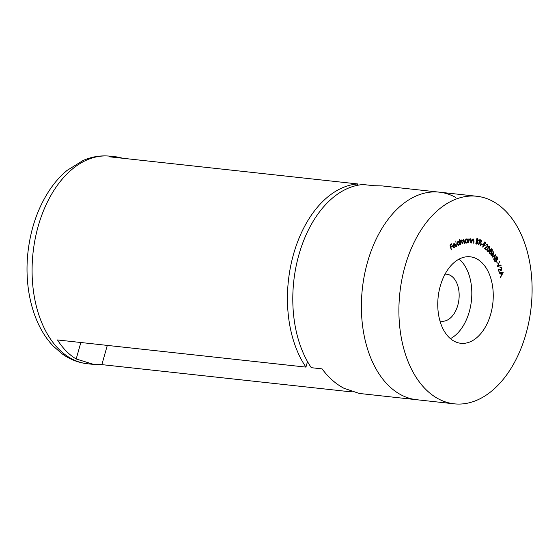 <?xml version="1.0" encoding="UTF-8"?>
<svg xmlns="http://www.w3.org/2000/svg" width="560" height="560" viewBox="0 0 560 560"><rect width="100%" height="100%" fill="white"/><g stroke="black" fill="none" stroke-linecap="round" stroke-linejoin="round"><path stroke-width="0.84" d="M454.447 247.205L454.062 247.548L452.907 246.491L452.935 245.049L453.768 243.712L454.923 243.782L455.462 244.874L453.243 246.309L454.482 247.184L455.546 245.728L454.601 247.604L453.936 247.8M453.768 243.712L454.923 243.782L454.391 243.719L454.923 244.818L455.462 244.874M453.089 247.037L454.482 247.184M457.023 243.775L458.605 245.406L457.037 243.95L458.101 241.318L459.221 241.675L459.27 239.316L459.942 244.692L459.529 244.174L458.129 245.49M458.101 241.318L458.556 241.234M466.053 243.117L465.15 241.185L466.522 238.924L467.537 239.652L467.88 238.875L467.803 242.9L467.488 242.242L466.235 243.159M473.221 239.491L472.241 240.443L471.548 242.963L472.052 238.931L472.29 239.708L473.347 239.022L474.026 241.22L473.767 243.292L473.76 240.387L472.675 239.428L473.2 239.484M478.506 244.79L479.843 239.533L481.201 240.268L481.516 241.906L480.032 242.781L480.578 245.784L479.451 242.501L478.828 244.944L478.506 244.79M480.508 242.928L479.661 242.739M482.671 247.051L484.386 242.004L485.919 243.096L485.751 243.593L484.519 242.718L483.987 244.293L485.219 245.168L485.051 245.665L483.812 244.797L482.979 247.268L482.671 247.051M487.641 251.391L487.823 247.989C488.341 246.589 489.02 246.092 489.867 246.505L489.713 249.935C489.181 251.335 488.488 251.818 487.641 251.391L488.089 251.629M489.419 246.267L489.867 246.505L489.328 246.442L489.615 246.904M491.225 255.493L490.994 255.143L493.913 251.538L492.807 256.452L495.922 254.59L493.682 259.231L495.061 255.57L492.31 257.145L493.318 252.875L491.225 255.493M496.552 261.597L497.28 263.172L496.552 261.597M501.634 268.149L500.381 267.295L501.095 267.029L501.942 267.911L501.452 270.186L498.799 269.85L499.177 272.279L498.176 269.101L501.298 269.738L501.634 268.149M500.444 267.491L501.067 267.554L500.521 267.743M500.43 269.864L501.298 269.738M493.36 201.607A104.398 66.031 -83.8 0 1 529.116 320.628A104.398 66.031 -83.8 0 1 454.16 403.823A104.398 66.031 -83.8 0 1 399.861 292.873A104.398 66.031 -83.8 0 1 476.847 196.266A104.398 66.031 -83.8 0 1 493.36 201.607M453.894 341.061A43.498 27.51 96.2 0 0 460.775 343.287A43.498 27.51 96.2 0 0 492.856 303.03A43.498 27.51 96.2 0 0 470.225 256.802A43.498 27.51 96.2 0 0 438.998 291.466A43.498 27.51 96.2 0 0 453.894 341.061M503.167 272.636L500.451 277.459L501.221 275.359L500.703 273.231L499.429 273.245L499.296 272.692L503.167 272.636M497.224 266.651L499.52 261.548L497.938 265.972L500.878 265.006L501.067 265.489L497.224 266.651M495.236 261.751L494.606 261.121L494.739 258.643L495.901 258.419L496.188 257.026L496.867 256.683L497.546 257.236L497.413 259.364L496.517 259.588L496.188 261.317L495.341 261.772M496.986 259.14L497.413 259.364L496.209 259.553M490.805 253.379L490.14 254.037L490.672 254.093L489.734 253.729L489.559 251.307L490.693 250.733L490.805 249.312L492.191 249.102L492.324 251.188L491.456 251.671L491.344 253.435L490.357 254.135M491.554 251.685L491.092 251.629M491.631 248.773L492.191 249.102L491.652 249.046L491.876 249.438M487.298 244.699L485.87 245.063L487.494 244.244L487.83 246.477L485.303 248.423L486.661 249.578L486.479 250.054L484.477 248.346L487.536 246.246L487.298 244.699L486.129 244.573M487.053 244.041L487.34 244.734M481.495 244.279L481.621 243.852L482.804 244.559L482.678 244.986L481.495 244.279M475.825 243.81L476.903 238.469L477.561 238.693L478.359 240.373L477.708 241.346L478.128 242.963L476.742 244.125L475.825 243.81M470.197 238.721L470.995 240.814L470.841 242.907L470.687 240.023L470.092 239.197L469.161 240.275L468.587 242.858L468.888 238.798L469.168 239.533L470.26 238.728M461.692 239.995L462.56 240.716L463.463 239.498L464.436 241.15L464.548 243.32L463.421 240.009L462.777 243.824L461.657 240.513L460.691 244.419L460.488 240.443L460.852 241.038L461.916 239.974M456.379 246.379L455.819 240.926L456.379 246.379M451.262 249.886L449.967 245.042L451.598 243.782L451.724 244.258L450.422 245.273L450.821 246.785L452.13 245.77L452.256 246.253L450.954 247.261L451.262 249.886M455.847 197.505A104.398 66.031 96.2 0 0 439.334 192.164L381.976 185.899L373.905 185.71L363.125 184.534A104.398 66.031 96.2 0 0 298.886 254.807A104.398 66.031 96.2 0 0 311.297 367.689L322.077 368.872C328.419 377.44 335.678 383.894 343.868 388.234L359.296 393.456L416.647 399.721A104.398 66.031 -83.8 0 1 362.348 288.771A104.398 66.031 -83.8 0 1 439.334 192.164A104.398 66.031 96.2 0 0 362.348 288.771A104.398 66.031 96.2 0 0 416.647 399.721L454.16 403.823M450.436 338.653A43.498 27.51 96.2 0 0 471.415 300.692A43.498 27.51 96.2 0 0 459.13 259.091M439.943 320.922A23.66 14.966 96.2 0 0 441.497 321.223A23.66 14.966 96.2 0 0 458.948 299.327A23.66 14.966 96.2 0 0 446.635 274.176A23.66 14.966 96.2 0 0 445.053 274.134M502.649 272.643L503.195 272.755M502.663 272.699L502.369 273.189M499.415 273.182L500.703 273.231M501.102 274.869L502.481 273.203L500.549 273.217M500.542 273.161L501.074 273.224L501.487 274.911M502.481 273.203L501.074 273.224M501.095 268.093L499.982 267.687M500.822 267.05L501.34 267.666M501.508 267.862L501.942 267.911M501.165 269.843L500.913 270.13L501.452 270.186M500.913 270.13L500.402 270.382M498.393 269.808L498.799 269.85M499.072 271.971L499.478 272.013M498.218 269.241L500.766 269.682M499.324 261.989L499.709 262.031M497.546 265.93L497.938 265.972M500.423 265.16L501.067 265.489M500.528 265.433L497.294 266.504M497.126 262.836L497.518 262.878M496.881 259.308L495.985 259.525M495.726 261.156L496.188 261.317M495.656 261.261L494.928 261.716M496.594 256.718L497.546 257.236M494.333 260.715L495.439 260.869L494.333 260.715M495.537 259.14L494.403 259M494.529 259.014L495.523 258.755L494.655 258.769M495.663 258.391L495.859 258.909M495.789 258.797L497.21 258.951L497.266 257.579L496.405 257.432L496.328 258.86L497.21 258.951M496.727 257.523L495.866 257.376L496.727 257.523M495.999 257.39L497.266 257.579M495.971 260.925L496.076 259.203L494.942 259.063L494.872 260.778L495.971 260.925L494.431 260.729M493.213 252.406L493.108 252.854M495.173 254.975L494.893 255.556M492.387 256.837L495.061 255.57M492.87 252.826L493.318 252.875M491.827 251.132L492.324 251.188M491.792 251.125L490.924 251.615M490.896 253.386L491.344 253.435M489.468 253.316L490.385 253.596L489.958 253.316L491.078 253.127L490.966 251.433L490.252 251.209M489.419 253.26L490.546 253.064M490.427 251.377L489.279 251.587M490.49 250.712L492.072 250.845L491.946 249.515L491.071 249.641L491.169 251.027L492.072 250.845M491.414 249.459L490.532 249.578L491.414 249.459M490.693 249.599L491.946 249.515M489.447 253.26L489.958 253.316L489.433 251.601M490.966 251.433L489.811 251.643M489.349 249.893L489.713 249.935M488.509 251.034L487.837 251.545M487.382 250.985L488.803 250.768L489.454 249.676L489.671 246.953L488.46 246.841M487.305 250.922L488.264 250.705M489.671 246.953L488.075 248.269L487.844 250.978L487.361 250.929M487.718 248.234L488.075 248.269M487.452 246.442L487.83 246.477M487.291 246.421L484.771 248.36L485.303 248.423M484.771 248.36L486.661 249.578M484.295 242.263L485.919 243.096M484.155 242.676L484.519 242.718M483.623 244.258L483.987 244.293M483.595 244.335L485.219 245.168M483.448 244.755L483.812 244.797M481.558 244.076L482.804 244.559M479.794 239.715L481.201 240.268M480.669 240.212L480.97 240.709M481.138 241.871L481.516 241.906M480.788 242.347L480.207 242.858M479.094 242.459L479.451 242.501M479.213 242.018L480.221 242.305M479.598 242.207L481.18 241.745L480.032 240.205L479.577 241.99L480.536 242.396L479.997 242.34M479.682 240.17L480.032 240.205M479.227 241.955L479.577 241.99M476.875 238.588L477.799 239.393M477.995 240.331L478.359 240.373M477.827 240.31L477.169 241.29L477.708 241.346M477.169 241.29L477.498 241.745M477.764 242.928L478.128 242.963M477.589 242.907L476.203 244.069M475.909 243.404L476.693 243.551M476.966 240.884L478.016 240.254L477.505 239.239L477.12 239.106L476.777 240.814M476.133 243.481L477.778 242.858L477.435 241.689L476.672 241.353L476.259 243.404L477.001 243.621L476.469 243.565M473.039 239.043L473.452 239.575M471.709 240.387L472.486 239.435M471.87 240.408L472.241 240.443M469.973 238.749L470.372 239.281M468.783 240.233L469.161 240.275M466.956 242.186L465.899 243.103M465.99 238.868L466.998 239.589M467.089 239.603L467.537 239.652M465.381 242.41L466.2 242.648M466.319 239.4L465.689 239.477M467.537 240.94L466.543 239.421L465.486 241.164L466.48 242.683L467.537 240.94M465.801 242.627L466.48 242.683M461.16 239.939L462.021 240.66M462.112 240.667L462.56 240.716M463.414 239.512L463.757 240.051M459.032 241.654L459.081 242.039M459.592 244.657L459.942 244.692M458.283 241.255L459.221 241.675M457.233 244.699L457.961 244.909M458.29 241.752L457.548 241.787M457.688 244.937L458.577 244.937L459.396 242.914L458.192 241.787L457.373 243.817M458.031 241.661L457.653 241.731M456.337 246.162L456.701 246.197M454.062 247.548L453.684 247.716M454.916 244.762L452.858 246.148M452.872 246.267L453.243 246.309M454.489 244.629L453.327 244.104M453.341 244.111L454.356 244.034L453.355 244.09M453.187 245.875L455.028 244.685L453.866 244.167L452.844 245.833M451.171 244.118L451.724 244.258M451.192 244.202L449.995 245.126M450.016 245.231L450.422 245.273M450.422 246.743L450.821 246.785M451.696 246.106L452.256 246.253M451.724 246.19L450.527 247.121M450.548 247.219L450.954 247.261M451.185 249.592L451.584 249.634M350.427 391.356L350.308 391.776A104.398 66.031 96.2 0 0 351.365 391.692M350.308 391.776L101.864 364.63L93.786 364.441L76.188 358.981C69.069 354.753 62.839 348.411 57.491 339.955L305.935 367.108A104.398 66.031 96.2 0 1 293.531 254.219A104.398 66.031 96.2 0 1 357.763 183.946L109.319 156.793L116.473 156.884L123.459 158.34M357.763 183.946L357.371 185.332M307.496 361.585L305.935 367.108M107.303 345.401L101.864 364.63M80.85 342.51L76.188 358.981M499.506 269.682L500.038 269.738M486.017 247.681L486.549 247.737M479.955 239.785L480.487 239.848M477.022 238.637L477.561 238.693M116.473 156.884L110.026 156.177A104.398 66.031 96.2 0 0 33.047 252.784A104.398 66.031 96.2 0 0 87.346 363.734L93.786 364.441M439.334 192.164L476.847 196.266M496.748 259.189L496.209 259.133M496.825 257.215L496.293 257.159M495.39 261.226L494.851 261.17M491.498 251.23L490.966 251.167M491.596 249.291L491.064 249.235M110.026 156.177C100.877 155.232 91.938 156.646 83.202 160.426L67.116 170.38C60.844 175.574 55.195 181.839 50.176 189.175C38.178 207.053 30.786 227.948 28 251.874C23.807 288.393 33.159 325.598 53.578 346.423L62.167 353.871C69.853 359.394 78.246 362.684 87.346 363.734"/></g></svg>
